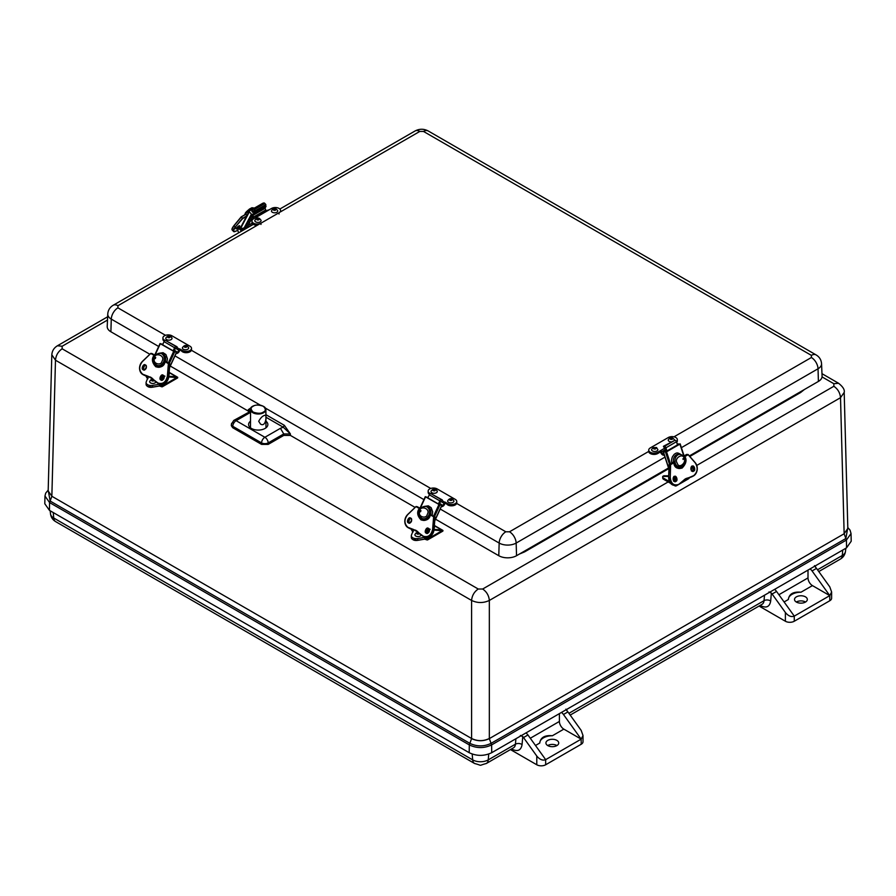<?xml version="1.0" encoding="UTF-8"?>
<svg xmlns="http://www.w3.org/2000/svg" width="896" height="896" viewBox="0 0 896 896"><rect width="100%" height="100%" fill="white"/><g stroke="black" fill="none" stroke-linecap="round" stroke-linejoin="round"><path stroke-width="1.34" d="M489.339 738.494L489.339 738.606C483.426 741.418 477.501 741.418 471.576 738.606L469.874 743.366L50.142 501.032L51.856 496.272L471.587 738.494C477.501 741.339 483.426 741.339 489.339 738.494L489.339 600.443C483.426 603.21 477.501 603.21 471.587 600.443C472.024 595.571 474.242 591.774 478.24 589.019L62.149 348.79L62.149 346.237L57.445 345.766C53.939 347.883 52.069 350.941 51.811 354.928L48.171 490.963L51.856 496.171L55.485 360.203L51.822 354.782M62.149 348.79C58.15 351.546 55.933 355.342 55.485 360.203L471.587 600.443L471.587 738.494M57.445 345.766L107.632 316.781M696.819 465.394L833.851 386.277C837.85 389.021 840.067 392.829 840.515 397.69L489.339 600.443C488.902 595.571 486.674 591.774 482.675 589.019L669.099 481.387M668.763 468.642L524.574 551.891L523.902 551.454M799.938 392.09L800.61 392.526L689.842 456.467M833.851 386.277L833.851 383.712L838.555 383.253L821.979 373.677M844.189 392.403L847.829 528.45L844.144 533.646L840.515 397.69L844.189 392.403C844.85 389.816 842.968 386.77 838.555 383.253M48.194 490.179L50.142 501.032L49.582 502.578L44.968 496.037L44.8 503.742L49.459 510.362L469.19 752.696C476.706 756.258 484.221 756.258 491.725 752.696L491.613 744.912L489.339 738.606L844.144 533.758L845.858 538.518L491.053 743.366C483.997 746.715 476.93 746.715 469.874 743.366L469.314 744.912C476.728 748.44 484.154 748.44 491.613 744.912L846.418 540.064L845.858 538.518L847.806 527.666M846.541 547.848L846.418 540.064L851.043 533.523L851.2 541.24L846.541 547.848L491.725 752.696M559.395 713.619L559.395 721.448A6.283 3.629 -120 0 0 563.842 729.131L552.395 735.739C544.701 735.045 540.501 737.475 539.773 743.03L539.773 743.03A12.555 7.246 0 0 0 539.773 743.03L535.494 745.494M520.397 735.448L522.749 736.613A6.283 3.629 60 0 1 523.51 737.542L527.946 734.978A6.283 3.629 -120 0 0 525.952 732.928M810.074 568.904A6.283 3.629 60 0 1 812.067 570.942L816.502 568.389A6.283 3.629 -120 0 0 815.752 567.448L814.498 565.656M808.002 570.091L808.002 577.92L778.893 594.72M769.003 591.92L771.355 593.085A6.283 3.629 60 0 1 772.106 594.014L785.389 612.506C788.346 616.067 791.302 617.277 794.27 616.123L776.552 591.45A6.283 3.629 -120 0 0 774.558 589.4M561.467 712.432A6.283 3.629 60 0 1 563.461 714.482L581.179 739.144L583.016 735.526L581.179 730.397L567.907 711.917A6.283 3.629 -120 0 0 567.146 710.976L565.891 709.184M510.451 749.571L536.782 764.77L536.782 756.034C539.75 759.595 542.707 760.805 545.664 759.651L581.179 739.144L563.842 729.131M536.782 764.77A6.283 3.629 0 0 0 545.664 764.77L545.664 759.651L527.946 734.978M536.782 756.034L523.51 737.542M816.502 568.389L829.786 586.869L831.622 591.998L829.786 595.616L812.437 585.603A6.283 3.629 60 0 1 808.002 577.92M812.067 570.942L829.786 595.616L829.786 600.746L794.27 621.242A6.283 3.629 180 0 1 785.389 621.242L759.058 606.043M812.437 585.603L800.99 592.211C793.307 591.517 789.096 593.947 788.368 599.502L788.368 599.502A12.555 7.246 0 0 0 788.368 599.502L784.101 601.966M552.395 735.739A12.555 7.246 0 0 0 539.773 742.986L539.773 742.986M556.853 745.606A6.406 3.696 180 0 1 549.875 746.402A6.406 3.696 180 0 1 545.922 742.986A6.406 3.696 180 0 1 552.328 739.29A6.406 3.696 180 0 1 558.723 742.986A6.406 3.696 180 0 1 556.853 745.606M556.942 745.55A6.406 3.696 0 0 0 547.714 745.55M583.016 735.526L583.016 741.709A6.283 3.629 180 0 1 581.179 744.274L545.664 764.77M805.538 602.022A6.406 3.696 0 0 0 796.398 601.978A6.406 3.696 0 0 0 796.309 602.022M831.622 591.998L831.622 598.181A6.283 3.629 180 0 1 829.786 600.746M796.398 596.848A6.406 3.696 180 0 1 803.376 596.042A6.406 3.696 180 0 1 807.33 599.458A6.406 3.696 180 0 1 800.923 603.154A6.406 3.696 180 0 1 794.517 599.458A6.406 3.696 180 0 1 796.398 596.848M800.99 592.211A12.555 7.246 0 0 0 788.368 599.458L788.368 599.458M794.27 621.242L794.27 616.123L829.786 595.616M170.285 366.061L248.237 411.062L248.326 409.651L251.283 407.602M265.91 414.68L284.334 425.32L290.405 433.944L290.405 435.411L415.117 507.416M435.534 519.198L498.781 555.71A12.555 7.246 0 0 0 516.533 555.71L668.539 467.958M260.4 223.462L117.925 305.715L117.925 307.843A9.419 5.432 120 0 0 111.272 319.11A12.029 6.944 180 0 1 107.755 314.026L107.218 326.469A12.555 7.246 0 0 0 110.891 331.766L149.867 354.267M689.371 455.93L818.406 381.427A12.555 7.246 0 0 0 822.08 376.118L821.554 363.686A12.029 6.944 180 0 1 818.037 368.771A9.419 5.432 -120 0 0 811.384 357.504L811.384 355.376L423.494 131.432L419.798 131.432L280.582 211.803M284.334 425.32L283.226 427.202L290.405 433.944L283.752 433.944L268.206 442.915A4.704 2.52 180 0 1 261.554 442.915L261.554 444.382L268.206 444.382L283.752 435.411L290.405 435.411M249.682 411.208L248.326 409.651L250.589 409.226M248.998 411.645L248.237 411.062M265.966 426.552A9.419 5.432 180 0 1 266.65 427.213M249.794 427.213A9.419 5.432 180 0 1 250.488 426.552M250.555 412.339L236.107 420.672L264.88 437.282A4.704 2.722 -60 0 0 261.554 442.915L232.781 426.306A4.704 2.71 -176.5 0 1 231.414 424.234L231.325 425.701L232.702 427.717L261.554 444.382M265.944 421.187A9.632 5.566 180 0 1 267.859 424.659A9.632 5.566 180 0 1 258.227 430.08A9.632 5.566 180 0 1 248.595 424.659A9.632 5.566 180 0 1 250.51 421.187M232.781 422.464A4.704 2.71 -176.5 0 0 231.414 424.234L233.755 420.437L250.555 411.286M268.206 444.382L268.206 442.915A4.704 2.722 60 0 0 264.88 437.282L280.426 428.31L283.752 433.944L283.752 435.411M440.63 501.346L443.968 503.272A1.254 0.728 -60 0 1 444.83 501.973L447.754 503.664A5.275 3.046 0 0 0 453.51 504.325A5.275 3.046 0 0 0 456.77 501.502A5.275 3.046 0 0 0 455.224 499.352L437.158 488.925A5.275 3.046 0 0 0 431.413 488.264A5.275 3.046 0 0 0 428.154 491.075A5.275 3.046 0 0 0 429.699 493.237L430.405 493.64M442.086 500.382L447.754 504.941A5.275 3.046 0 0 0 452.995 505.702A5.275 3.046 0 0 0 456.658 503.406M428.154 491.075L428.154 492.363A5.275 3.046 0 0 0 429.52 494.402M443.968 503.272A1.568 0.907 -60 0 1 443.218 504.75A1.568 0.907 -60 0 1 442.075 505.109A1.568 0.907 -60 0 1 441.997 505.042L441.224 504.37A1.445 0.84 -60 0 0 440.194 504.762M444.976 503.328A3.136 1.814 -60 0 1 441.381 506.509M439.656 503.462L441.224 504.37M453.902 500.875A3.136 1.814 180 0 1 450.789 502.914A3.136 1.814 180 0 1 447.664 500.875C449.165 498.59 450.822 498.03 452.637 499.195L453.902 500.875M450.229 500.136L451.573 499.811L450.229 500.136M436.654 490.403A3.136 1.814 180 0 1 437.248 491.266A3.136 1.814 180 0 1 434.134 493.293A3.136 1.814 180 0 1 431.021 491.266C432.443 489.082 434.213 488.6 436.33 489.821L437.248 491.266M433.507 490.47L434.918 490.202L433.507 490.47M175.392 348.197L174.059 351.075L173.163 350.84L174.597 347.738A1.568 0.907 -60 0 1 176.142 346.55L177.05 346.786L176.389 348.208L175.392 348.197L178.718 350.134A1.254 0.728 -60 0 1 179.581 348.835L182.504 350.515A5.275 3.046 0 0 0 188.261 351.176A5.275 3.046 0 0 0 191.52 348.365A5.275 3.046 0 0 0 189.974 346.214L171.909 335.787A5.275 3.046 0 0 0 166.163 335.126A5.275 3.046 0 0 0 162.904 337.938A5.275 3.046 0 0 0 164.45 340.088L165.155 340.502M176.837 347.245L182.504 351.803A5.275 3.046 0 0 0 187.746 352.565A5.275 3.046 0 0 0 191.408 350.269M162.904 337.938L162.904 339.214A5.275 3.046 0 0 0 164.27 341.264M178.718 350.134A1.568 0.907 -60 0 1 177.979 351.613A1.568 0.907 -60 0 1 176.826 351.971A1.568 0.907 -60 0 1 176.747 351.904L175.974 351.232A1.445 0.84 -60 0 0 174.944 351.613M179.726 350.19A3.136 1.814 -60 0 1 176.142 353.371M174.406 350.325L175.974 351.232M188.653 347.738A3.136 1.814 180 0 1 185.539 349.765A3.136 1.814 180 0 1 182.414 347.738C183.915 345.453 185.573 344.893 187.387 346.058L188.653 347.738M184.979 346.998L186.323 346.674L184.979 346.998M171.405 337.266A3.136 1.814 180 0 1 171.998 338.128A3.136 1.814 180 0 1 168.885 340.155A3.136 1.814 180 0 1 165.771 338.128C167.194 335.944 168.963 335.462 171.08 336.672L171.998 338.128M168.258 337.333L169.669 337.064L168.258 337.333M256.435 217.168L253.512 218.859A5.275 3.046 -0 0 0 251.966 221.01A5.275 3.046 -0 0 0 255.226 223.832A5.275 3.046 -0 0 0 260.971 223.171L279.037 212.744A5.275 3.046 -0 0 0 280.582 210.582A5.275 3.046 -0 0 0 277.323 207.771A5.275 3.046 -0 0 0 271.578 208.432L268.643 210.123A1.254 0.728 -120 0 0 268.016 210.056L255.808 217.112A1.254 0.728 60 0 1 256.435 217.168L268.643 210.123M255.517 217.706A1.568 0.907 60 0 0 255.573 217.47A1.254 0.728 60 0 1 255.808 217.112M251.966 221.01L251.966 222.298A5.275 3.046 -0 0 0 257.13 225.344M254.834 218.098A1.568 0.907 60 0 1 253.602 216.966L265.81 209.922A1.568 0.907 -120 0 0 266.616 210.874M265.81 209.922L265.037 208.354L252.829 215.41L253.602 216.966M252.202 214.76A1.445 0.84 60 0 1 252.829 215.41M253.77 218.702A3.136 1.814 60 0 1 252.952 217.672L251.731 215.656M260.176 221.883A3.136 1.814 180 0 1 256.581 222.242A3.136 1.814 180 0 1 254.834 220.394C256.894 217.202 258.966 217.202 261.072 220.394A3.136 1.814 180 0 1 260.176 221.883M257.398 219.005L258.731 219.33L257.398 219.005M276.461 212.453A3.136 1.814 180 0 1 273.022 212.565A3.136 1.814 180 0 1 271.477 210.784C273.538 207.592 275.621 207.592 277.715 210.784A3.136 1.814 180 0 1 276.461 212.453M274.131 209.35L275.386 209.709L274.131 209.35M676.346 441.437A5.275 3.046 -0 0 0 677.342 439.656A5.275 3.046 -0 0 0 674.083 436.845A5.275 3.046 -0 0 0 668.338 437.506L650.272 447.933A5.275 3.046 -0 0 0 648.726 450.083A5.275 3.046 -0 0 0 651.986 452.894A5.275 3.046 -0 0 0 657.742 452.234L660.666 450.554A1.254 0.728 60 0 1 661.539 451.853L665.493 449.557M665 448.045L660.666 450.554L660.666 451.83L657.742 453.522L657.742 452.234M648.726 451.405A5.275 3.046 -0 0 0 652.019 454.194A5.275 3.046 -0 0 0 657.742 453.522M676.682 442.411A5.275 3.046 -0 0 0 677.342 440.933L677.342 439.656M663.768 453.398L663.51 453.622A1.568 0.907 60 0 1 663.421 453.69A1.568 0.907 60 0 1 662.278 453.331A1.568 0.907 60 0 1 661.539 451.853M664.294 455L664.149 455.078A3.136 1.814 60 0 1 660.531 451.909M671.115 441.874A3.136 1.814 180 0 1 668.248 439.846L669.514 438.166C670.992 436.878 672.65 437.438 674.475 439.846A3.136 1.814 180 0 1 674.486 440.238M671.922 439.107L670.578 438.782L671.922 439.107M657.832 449.456A3.136 1.814 180 0 1 654.718 451.483A3.136 1.814 180 0 1 651.594 449.456L653.206 447.608C658.269 447.518 655.648 447.048 657.832 449.456M655.178 448.762L653.934 448.392L655.178 448.762M440.642 501.334L439.309 504.213L438.413 503.978L439.846 500.875A1.568 0.907 -60 0 1 441.392 499.699L442.288 499.934L441.638 501.346L440.642 501.334M438.413 503.978L427.862 497.896L429.307 494.782A1.568 0.907 -60 0 1 430.853 493.606L442.288 499.934M434.515 516.622L439.88 504.986L425.555 496.843L428.075 497.448M439.88 504.986L441.616 505.266M424.446 520.386L421.422 518.011M420.594 511.728L420.952 510.574M424.458 506.408L428.322 505.837L431.178 507.707L432.667 511.818L432.197 515.29M428.299 516.096L429.486 516.779L428.086 516.421A6.283 5.062 104.7 0 1 422.8 518.661L424.189 519.03A6.283 5.062 -75.3 0 0 429.475 516.779L429.475 516.779A6.283 5.062 -75.3 0 0 430.002 515.973M430.651 514.394A6.283 5.062 -75.3 0 0 430.718 514.114L430.718 514.114A6.283 5.062 -75.3 0 0 427.37 506.878L425.981 506.52A6.283 5.062 104.7 0 1 429.318 513.744L430.707 514.114M428.086 516.421L428.075 516.41A6.283 5.062 -75.3 0 0 429.307 513.744L429.318 513.744M429.262 513.934L435.075 517.115L433.978 529.626M415.822 530.264L413.874 529.872A29.781 24.013 104.7 0 0 414.758 530.085L413.706 529.805A9.419 7.594 104.7 0 1 414.77 529.984A9.419 7.594 104.7 0 1 418.331 532.437M435.03 517.093L433.619 516.779L432.981 529.312L434.034 529.581A7.851 6.328 104.7 0 1 425.645 537.253C430.226 537.667 433.037 535.114 434.078 529.603L434.986 516.936M429.173 514.214L433.619 516.779L432.634 529.278C431.189 535.304 428.064 537.611 423.27 536.189L418.387 532.515L423.304 536.458A7.851 6.328 104.7 0 0 424.581 536.973L425.645 537.253M418.398 532.291L413.706 529.805A29.781 24.013 104.7 0 1 412.821 529.592A29.781 24.013 104.7 0 1 407.982 527.598A7.851 6.328 104.7 0 1 407.523 514.707M413.605 529.514L407.938 527.341C404.118 523.79 403.995 519.613 407.557 514.797L416.058 506.52L420.403 508.816M418.6 509.566L419.171 509.298L418.6 509.566C416.819 512.848 417.648 516.298 421.075 519.915C425.701 520.946 428.691 519.691 430.046 516.174L428.826 515.122L430.046 516.174A7.851 6.328 104.7 0 1 422.598 520.251A7.851 6.328 104.7 0 1 418.925 509.701L419.742 509.914M413.291 531.406L412.283 529.446M413.291 530.398L411.522 534.946A5.018 2.901 180 0 0 411.32 535.741A5.018 2.901 180 0 0 417.738 538.53L424.693 537.376L425.622 537.51L426.283 539.605L427.874 538.686L427.874 537.354M427.123 538.171L425.622 537.51M434.392 525.762L441.683 529.973L434.101 529.39L441.594 529.95M434.067 529.771L442.77 530.398L434.403 525.56M411.029 528.965L412.63 531.731M427.123 533.053L430.17 529.234M412.888 539.56L417.715 540.355C414.344 540.848 412.205 539.885 411.32 537.466A5.018 2.901 0 0 0 417.738 540.254L424.693 539.09L427.717 539.84A2.509 1.445 -120 0 1 426.462 539.717L424.626 539.157L417.738 540.299M441.963 530.376L442.77 530.398M428.814 532.202A2.509 1.445 -60 0 1 429.139 531.608M411.578 520.486A2.509 1.445 120 0 0 410.469 522.536M421.142 535.024A3.136 1.814 180 0 1 420.258 536.054A3.136 1.814 180 0 1 416.662 536.402A3.136 1.814 180 0 1 414.915 534.554L416.058 532.952L418.298 532.414M417.48 533.176L418.824 533.49L417.48 533.176M434.336 526.434L434.47 526.87A3.136 1.814 180 0 1 434.224 527.811M173.163 350.84L162.613 344.758L164.058 341.645A1.568 0.907 -60 0 1 165.603 340.469L177.05 346.786M169.266 363.485L174.642 351.837L160.306 343.706L162.826 344.31M174.642 351.837L176.366 352.128M159.197 367.248L156.173 364.874M155.344 358.59L155.702 357.437M159.264 353.237L163.072 352.688L165.928 354.57L167.418 358.669L166.947 362.152M163.05 362.958L164.237 363.642L162.837 363.272A6.283 5.062 104.7 0 1 157.55 365.523L158.939 365.893A6.283 5.062 -75.3 0 0 164.226 363.642L164.226 363.642A6.283 5.062 -75.3 0 0 164.752 362.835M165.402 361.256A6.283 5.062 -75.3 0 0 165.469 360.976L165.469 360.976A6.283 5.062 -75.3 0 0 162.12 353.741L160.731 353.371A6.283 5.062 104.7 0 1 164.069 360.606L165.458 360.965M162.837 363.272L162.826 363.272A6.283 5.062 -75.3 0 0 164.058 360.606L164.069 360.606M169.781 363.989L168.784 376.488M150.573 377.126L148.456 376.667A9.419 7.594 104.7 0 1 149.52 376.846A9.419 7.594 104.7 0 1 153.082 379.299M164.013 360.797L168.717 363.675L167.731 376.163L168.784 376.443A7.851 6.328 104.7 0 1 160.395 384.115C164.976 384.518 167.787 381.976 168.829 376.466L169.826 363.978L164.438 360.696L169.68 363.731L168.37 363.642L169.736 363.787M163.923 361.077L168.37 363.642L167.384 376.13C165.939 382.166 162.814 384.474 158.021 383.051L153.138 379.366A29.781 24.013 104.7 0 0 158.021 383.286M153.149 379.142L148.456 376.667A29.781 24.013 104.7 0 1 147.571 376.454A29.781 24.013 104.7 0 1 142.733 374.461L142.688 374.203C138.869 370.653 138.746 366.464 142.307 361.659L150.797 353.427M142.307 361.659L150.808 353.371L155.154 355.678M164.662 362.365L163.666 361.782M164.752 362.992A7.851 6.328 104.7 0 1 157.349 367.114A7.851 6.328 104.7 0 1 153.675 356.552L154.493 356.765M148.042 378.269L147.034 376.309M148.042 377.25L146.272 381.797A5.018 2.901 180 0 0 146.082 382.603A5.018 2.901 180 0 0 152.488 385.392L159.443 384.238L160.373 384.373L161.034 386.467L162.635 385.549L162.635 384.205M161.874 385.034L160.373 384.373M169.142 372.624L176.434 376.835L168.851 376.253M168.818 376.622L177.486 377.698L169.154 372.422M145.779 375.816L147.381 378.594M161.874 379.904L164.92 376.096M147.638 386.422L152.466 387.218C149.094 387.71 146.955 386.736 146.082 384.328A5.018 2.901 0 0 0 152.488 387.106L159.443 385.952L162.467 386.702A2.509 1.445 -120 0 1 161.213 386.568L159.376 386.019L152.488 387.162M176.725 377.238L177.52 377.261M163.565 379.053A2.509 1.445 -60 0 1 163.89 378.459M146.328 367.349A2.509 1.445 120 0 0 145.219 369.398M155.893 381.875A3.136 1.814 180 0 1 155.008 382.917A3.136 1.814 180 0 1 151.413 383.264A3.136 1.814 180 0 1 149.666 381.416L150.808 379.814L153.048 379.277M152.23 380.027L153.574 380.352L152.23 380.027M169.086 373.296L169.221 373.722A3.136 1.814 180 0 1 168.974 374.674M238.874 232.702L238.874 232.68A2.509 1.445 60 0 1 238.123 231.448A2.509 1.445 60 0 1 238.392 229.107A2.509 1.445 60 0 1 241.248 231.325M244.429 229.488L243.734 228.693M242.402 230.664A1.96 1.131 -120 0 0 240.43 228.659M238.896 228.816A3.136 1.814 60 0 1 239.523 227.73A3.136 1.814 60 0 1 242.088 228.726L243.309 230.138M246.747 215.869L242.402 218.434L235.211 227.114L242.693 218.579L246.467 216.406M246.008 214.29L241.158 216.922L242.603 218.266L241.214 217.112L234.024 225.792L235.211 227.114A7.851 2.195 138.1 0 0 233.408 231.325A7.851 2.195 138.1 0 0 234.259 231.571M253.781 210.594L252.829 212.419L251.821 211.288L252.851 209.328A1.568 0.907 60 0 1 253.075 209.093A1.568 0.907 60 0 1 254.33 209.563L255.338 210.683L254.867 211.579L253.87 210.549M253.691 214.906L254.666 213.058L253.658 211.938L252.829 212.419M248.114 225.501L252.179 223.16M261.386 208.992L262.282 207.301M263.39 203.246A1.568 0.907 60 0 1 263.614 203.011A1.568 0.907 60 0 1 264.869 203.482L265.877 204.602L265.406 205.486L254.867 211.579M262.741 207.032L263.547 207.928L262.562 209.787M253.21 224.258L246.814 227.954L252.571 217.034M264.947 208.219L265.787 206.64L263.547 207.928M254.666 213.058L252.426 214.346L244.574 229.242L246.814 227.954M255.338 210.683L265.877 204.602M240.946 227.808L249.357 211.826A0.75 0.582 -152.2 0 1 249.402 210.986L262.763 203.269A0.75 0.582 -152.2 0 1 263.278 203.202M249.357 211.826L251.406 214.122A0.75 0.582 27.8 0 0 252.426 214.346M265.787 206.64A0.75 0.582 27.8 0 0 265.832 205.789L265.462 205.374M245.381 214.458A6.283 1.758 -41.9 0 1 245.717 213.965L246.994 215.398M238.392 229.107L239.288 228.592A2.509 1.445 60 0 1 242.144 230.81M687.49 478.117L683.749 480.278M673.389 477.926A3.136 1.814 -120 0 1 674.341 480.581L674.341 481.118M674.542 485.352A3.147 1.814 120 0 0 675.002 485.856A3.147 1.814 120 0 0 676.57 485.699L678.138 484.803M678.653 484.501L688.206 478.99A3.147 1.814 120 0 0 689.584 477.635M670.51 483.269L663.342 479.136A3.147 1.814 -60 0 1 662.693 477.691L662.693 476.414L663.813 475.776L668.696 475.787M675.438 479.506A3.136 1.814 -120 0 0 674.184 476.874M673.187 478.89A1.96 1.131 60 0 1 673.512 480.099A1.96 1.131 60 0 1 673.49 480.346M668.674 476.426L662.693 476.414M669.066 464.677L668.651 477.389C668.853 482.093 670.779 484.747 674.419 485.352A7.851 6.026 -87.8 0 1 668.707 477.389L669.088 464.755M683.816 456.814L688.128 454.698L686.616 454.462M683.984 457.094L688.128 454.698L695.318 462.974C698.174 467.858 697.637 472.08 693.683 475.642L687.982 478.05A9.419 7.224 -87.8 0 0 683.368 480.67M688.128 477.814L683.29 480.76A29.781 22.848 -87.8 0 1 678.35 484.669L678.261 484.714A7.851 6.026 -87.8 0 1 675.606 485.397A7.851 6.026 -87.8 0 1 669.894 477.434L668.707 477.389M683.334 480.581L678.317 484.702L687.994 478.05L693.594 475.866A29.781 22.848 -87.8 0 1 688.027 478.038M678.35 484.49C673.691 485.901 670.992 483.549 670.253 477.445L670.6 464.822L669.054 464.766L673.994 461.754M684.342 457.878L685.126 457.699A7.851 6.026 -87.8 0 1 679.19 468.507A7.851 6.026 -87.8 0 1 674.027 464.106L675.259 463.131L674.218 463.714M674.016 464.229L674.218 463.546L674.016 464.229C674.934 467.79 677.622 469.067 682.08 468.07C685.675 464.419 686.806 460.936 685.462 457.61M665.918 447.81L666.949 450.968L665.941 450.923L663.432 446.298L664.44 446.342A1.568 0.907 -120 0 1 665.918 447.81L676.458 441.728A1.568 0.907 -120 0 0 674.99 440.25L663.432 446.298M666.949 450.968L677.488 444.875L676.458 441.728M665.773 450.408L663.298 451.954L666.546 451.819L679.907 444.102L677.163 443.856M682.987 458.674L683.088 459.469M680.456 466.838L677.443 468.093M671.843 462.986L671.642 461.922C671.563 460.757 671.294 460.029 672.392 456.826L674.117 454.418C676.928 452.301 677.656 452.626 680.904 454.53M673.4 461.731L674.957 461.787A6.283 4.816 -87.8 0 1 679.963 454.384L678.406 454.317A6.283 4.816 92.2 0 0 673.4 461.731L673.4 461.731A6.283 4.816 92.2 0 0 673.434 462.056M674.072 464.072A6.283 4.816 92.2 0 0 674.274 464.442L674.274 464.442A6.283 4.816 92.2 0 0 677.914 466.872L679.47 466.928A6.283 4.816 -87.8 0 1 675.842 464.498L674.285 464.442L675.483 463.736M675.864 464.498L675.864 464.498A6.283 4.816 92.2 0 1 674.968 461.798L674.968 461.798M691.432 470.378A2.509 1.445 -120 0 0 690.95 468.518M258.698 421.288C260.859 417.39 263.144 415.374 265.574 415.218C266.683 415.486 265.933 427.504 260.501 424.066L258.698 421.288M48.171 491.075L51.856 496.171M804.362 389.536L800.61 392.526M524.574 551.891L519.411 554.053M107.498 320.051L62.149 346.237M478.24 589.019L482.675 589.019M691.062 468.72L693.067 467.555M833.851 383.712L822.046 376.902M844.144 533.658L847.829 528.584M49.459 510.362L49.582 502.578L469.314 744.912L469.19 752.696M851.043 533.523L850.035 530.107L847.795 527.565M842.744 550.032L842.274 555.486A10.998 6.35 0 0 0 845.477 551.421L845.835 548.251M566.944 709.262L566.832 710.629M568.915 713.317L764.03 600.667L764.501 595.213M815.55 565.734L815.438 567.101M817.51 569.789L842.274 555.486A9.419 5.432 -120 0 1 840.358 559.104C843.282 557.357 844.984 554.792 845.477 551.421M488.734 754.051L488.242 759.886L515.435 744.195L515.894 738.741M472.181 754.051L472.685 759.886A10.998 6.35 0 0 0 488.242 759.886A9.419 5.432 60 0 1 486.315 763.504L513.509 747.802A9.419 5.432 -120 0 0 515.435 744.195A4.704 2.957 4.9 0 1 522.077 744.542C521.058 750.344 517.742 751.912 512.131 749.258A4.704 2.722 120 0 0 512.086 748.63M53.256 512.557L53.726 518.011L472.685 759.886A9.419 5.432 -60 0 0 474.6 763.504C483.616 765.856 477.322 765.845 486.315 763.504M55.642 521.618C52.718 519.87 51.016 517.306 50.523 513.934A10.998 6.35 0 0 0 53.726 518.011A9.419 5.432 120 0 0 55.642 521.618L474.6 763.504M559.395 721.448L530.298 738.248M522.749 736.613L522.077 744.542M771.355 593.085L770.683 601.014A4.704 2.957 4.9 0 0 764.03 600.667A9.419 5.432 -120 0 1 762.115 604.274L570.181 715.086M512.131 749.258L511.56 748.933M772.106 594.014L776.552 591.45M770.683 601.014C769.653 606.816 766.338 608.384 760.738 605.73A4.704 2.722 120 0 0 760.682 605.102M785.389 612.506L785.389 621.242M760.166 605.405L760.738 605.73M563.461 714.482L567.907 711.917M581.179 739.144L581.179 744.274M117.925 307.843L165.502 335.317M190.792 349.91L430.752 488.454M456.042 503.048L505.814 531.787L509.51 531.787L649.096 451.203M674.005 436.822L811.384 357.504M440.227 509.029L499.162 543.054A9.419 5.432 -60 0 1 505.814 531.787M110.891 331.766L111.272 319.11L158.682 346.483M174.978 355.891L260.232 405.104M265.53 408.173L423.931 499.621M107.755 314.026C108.069 310.162 109.894 307.238 113.221 305.245A9.419 5.432 60 0 1 117.925 305.715M419.798 131.432A9.419 5.432 -120 0 0 415.094 130.962C419.462 128.688 423.83 128.688 428.198 130.962A9.419 5.432 120 0 0 423.494 131.432M811.384 355.376A9.419 5.432 -60 0 1 816.088 354.906L428.198 130.962M509.51 531.787A9.419 5.432 60 0 1 516.163 543.054L664.989 457.128M681.386 447.664L818.037 368.771L818.406 381.427M516.533 555.71L516.163 543.054A12.029 6.944 180 0 1 499.162 543.054L498.781 555.71M280.426 428.31L283.226 427.202L265.922 417.211M233.755 420.437A4.704 2.722 60 0 1 236.107 420.672A4.704 2.722 120 0 0 232.781 426.306L232.702 427.717M447.754 503.664L447.754 504.941M429.699 494.166L429.699 493.237M449.882 500.338C451.651 500.662 452.256 500.315 451.685 499.296C449.915 498.96 449.31 499.318 449.882 500.338M433.104 490.65C434.773 491.12 435.467 490.829 435.165 489.765C433.496 489.294 432.813 489.586 433.104 490.65M182.504 350.515L182.504 351.803M164.45 341.029L164.45 340.088M184.632 347.2C186.402 347.525 187.006 347.178 186.446 346.147C184.666 345.822 184.061 346.17 184.632 347.2M167.854 337.501C169.523 337.982 170.218 337.68 169.915 336.627C168.246 336.146 167.563 336.448 167.854 337.501M279.037 212.744L279.037 214.021M260.971 223.171L260.971 224.448M263.48 207.861L254.598 212.979M257.04 218.803C256.48 219.822 257.085 220.17 258.854 219.845C259.426 218.826 258.821 218.478 257.04 218.803M273.84 209.115C273.011 210.078 273.526 210.482 275.363 210.314C276.181 209.339 275.677 208.947 273.84 209.115M672.269 439.309C672.829 438.278 672.224 437.931 670.454 438.256C669.894 439.286 670.499 439.634 672.269 439.309M655.48 448.986C656.298 448.022 655.794 447.63 653.957 447.798C653.128 448.762 653.643 449.165 655.48 448.986M441.392 499.699L430.853 493.606M429.307 494.782L439.846 500.875M441.717 505.456L434.806 520.43M428.232 530.242L428.803 528.987M425.555 496.843L420.235 508.379M427.504 531.339L426.731 530.981L427.526 529.256M433.597 516.096L438.917 504.56M420.694 508.76A6.283 5.062 104.7 0 1 425.981 506.52C421.926 506.565 419.675 508.189 419.227 511.37C419.328 516.264 420.526 518.694 422.8 518.661M419.731 511.482C419.462 504.896 431.211 508.357 427.224 514.45C426.698 519.21 417.458 517.104 419.731 511.482M410.794 518.504A2.352 1.904 -75.3 0 0 409.651 522.861M428.546 528.752A2.352 1.904 -75.3 0 0 427.414 533.109M419.294 515.077A7.851 6.328 -75.3 0 0 423.125 520.363L419.384 515.323M417.435 506.778L420.571 508.581L416.091 506.666L420.235 509.051M410.682 518.426A2.352 1.904 104.7 0 1 409.102 522.816A2.352 1.904 104.7 0 1 410.301 518.269A2.352 1.904 104.7 0 1 410.682 518.426M428.434 528.674A2.352 1.904 104.7 0 1 426.866 533.075A2.352 1.904 104.7 0 1 428.053 528.517A2.352 1.904 104.7 0 1 428.434 528.674M432.634 529.278L432.981 529.312A7.851 6.328 104.7 0 1 424.581 536.973L423.27 536.189M423.27 536.435A29.781 24.013 104.7 0 1 418.387 532.515M407.557 514.797L416.046 506.576M417.312 506.733L416.058 506.52L407.523 514.651C403.749 519.613 403.883 523.936 407.96 527.598L407.938 527.341M408.475 522.85C410.278 524.944 413.213 518.582 410.637 518.157C408.834 516.062 405.899 522.424 408.475 522.85M426.227 533.098C428.03 535.203 430.965 528.842 428.4 528.405C426.597 526.31 423.662 532.672 426.227 533.098M429.912 515.502L428.915 514.931M419.854 509.69L419.171 509.298M424.626 539.157L417.715 540.355L417.738 538.53M425.802 539.336L424.659 539.202L424.693 537.376M427.123 537.421L427.123 538.384M434.034 530.085L442.064 530.701L428.232 538.686L428.232 537.275M427.874 538.686L428.232 538.686A2.509 1.445 -120 0 1 427.717 539.84L442.882 531.082L442.949 530.432L434.403 525.504M427.146 532.862A3.136 1.814 -60 0 1 429.15 529.536M428.4 532.65L429.307 531.003M427.963 532.941A3.136 1.814 -60 0 1 429.341 530.432M418.701 532.862L417.133 532.963C416.562 533.994 417.166 534.341 418.936 534.016L419.317 533.467M176.142 346.55L165.603 340.469M164.058 341.645L174.597 347.738M176.467 352.318L169.557 367.282M162.982 377.104L163.554 375.85M160.306 343.706L154.986 355.242M162.266 378.202L161.482 377.832L162.277 376.107M168.347 362.958L173.667 351.422M155.445 355.622A6.283 5.062 104.7 0 1 160.731 353.371C156.677 353.427 154.426 355.04 153.978 358.232C153.597 362.32 154.784 364.75 157.55 365.523M154.482 358.333C154.213 351.758 165.962 355.219 161.974 361.312C161.448 366.061 152.208 363.966 154.482 358.333M145.544 365.355A2.352 1.904 -75.3 0 0 144.402 369.712M163.296 375.614A2.352 1.904 -75.3 0 0 162.165 379.971M154.045 361.939A7.851 6.328 -75.3 0 0 157.875 367.226L154.134 362.186M149.509 376.936A29.781 24.013 104.7 0 1 148.624 376.734L149.52 376.936M152.186 353.629L155.322 355.443L150.842 353.517L154.986 355.914M145.051 365.12L145.41 365.277A2.352 1.904 104.7 0 1 143.853 369.678A2.352 1.904 104.7 0 1 145.051 365.12A2.352 1.904 104.7 0 1 145.432 365.277C147.235 364.851 145.813 370.877 143.853 369.678M162.803 375.379L163.162 375.525A2.352 1.904 104.7 0 1 161.616 379.926A2.352 1.904 104.7 0 1 163.184 375.536C164.998 375.099 163.565 381.125 161.616 379.926M157.349 367.114C160.384 367.674 162.837 366.285 164.718 362.958L163.587 361.984L164.662 362.6M167.384 376.13L167.731 376.163A7.851 6.328 104.7 0 1 159.331 383.835A7.851 6.328 104.7 0 1 158.054 383.309L160.395 384.115M142.688 374.438A7.851 6.328 104.7 0 1 142.274 361.57M152.062 353.584L150.808 353.371L142.274 361.514C138.499 366.475 138.634 370.787 142.71 374.45L148.624 376.734M143.226 369.712C145.029 371.806 147.963 365.445 145.387 365.019C143.584 362.925 140.65 369.275 143.226 369.712M160.978 379.96C162.781 382.054 165.715 375.693 163.15 375.267C161.347 373.173 158.413 379.534 160.978 379.96M153.35 356.418C151.57 359.699 152.398 363.16 155.826 366.778C160.451 367.808 163.442 366.554 164.797 363.037M158.021 383.051L149.52 376.846M148.355 376.376L142.688 374.203M154.605 356.552L153.922 356.16M159.376 386.019L152.466 387.218L152.488 385.392M160.552 386.187L159.41 386.064L159.443 384.238M161.874 384.283L161.874 385.235M168.784 376.947L176.814 377.563L162.982 385.549L162.982 384.138M162.635 385.549L162.982 385.549A2.509 1.445 -120 0 1 162.467 386.702L177.632 377.944L177.699 377.294L169.154 372.355M161.896 379.714A3.136 1.814 -60 0 1 163.901 376.387M163.15 379.512L164.058 377.854M162.714 379.803A3.136 1.814 -60 0 1 164.091 377.294M153.451 379.725L151.883 379.826C151.312 380.856 151.917 381.203 153.698 380.878L154.067 380.33M242.088 228.726L243.208 228.077M237.182 228.894C239.893 226.643 240.408 225.658 238.739 225.938C236.04 228.189 235.514 229.174 237.182 228.894M237.059 230.63L237.138 230.574C233.195 232.4 232.646 231.291 235.502 227.259M237.104 228.57A2.352 0.661 -41.9 0 1 236.051 228.805L239.568 225.669A2.352 0.661 -41.9 0 1 238.986 226.968A2.352 0.661 -41.9 0 1 237.104 228.57M245.437 217.426L245.157 219.15M245.896 214.166L241.158 216.922L234.024 225.792A7.851 2.195 138.1 0 0 232.221 230.003L233.408 231.325C234.83 231.224 232.187 232.781 237.104 230.619L237.138 230.574M245.907 214.178L241.27 216.854M233.99 225.579L232.075 229.13M254.33 209.563L264.869 203.482M251.406 214.122L243.566 229.018M244.518 214.962L245.795 212.498L249.435 209.059L251.989 207.704L254.274 208.141A6.283 1.758 138.1 0 0 250.533 209.35A6.283 1.758 138.1 0 0 245.728 213.976M252.605 208.197C252.347 206.304 245.09 212.352 245.235 213.483M674.341 480.581L675.259 480.054M662.693 477.691L669.48 481.611M674.274 481.163A2.352 1.803 92.2 0 0 674.442 476.728M692.026 470.915A2.352 1.803 92.2 0 0 692.194 466.48M682.886 465.528L678.608 468.451A7.851 6.026 92.2 0 0 683.021 465.394M683.458 456.288L686.874 454.418M673.96 461.754L669.122 464.554L674.99 461.91M674.229 476.818A2.352 1.803 -87.8 0 1 676.738 479.046A2.352 1.803 -87.8 0 1 673.154 479.427A2.352 1.803 -87.8 0 1 674.229 476.818M691.992 466.57A2.352 1.803 -87.8 0 1 694.501 468.787A2.352 1.803 -87.8 0 1 690.917 469.179A2.352 1.803 -87.8 0 1 691.992 466.57M688.173 454.586L695.352 462.806C698.398 467.846 697.838 472.192 693.638 475.854L693.683 475.642M695.363 462.862A7.851 6.026 -87.8 0 1 693.683 475.81M670.253 477.445L670.242 464.811L675.046 462.246M675.875 481.354C678.339 480.939 676.234 474.488 674.318 476.605C671.854 477.019 673.971 483.459 675.875 481.354M693.638 471.106C696.102 470.68 693.986 464.24 692.082 466.346C689.618 466.76 691.723 473.211 693.638 471.106M674.027 464.106L674.094 464.128C675.091 466.782 676.794 468.238 679.19 468.507M684.958 457.341L684.286 457.733M695.318 462.974L688.15 454.53L686.65 454.429L683.446 456.277M675.214 462.974L674.218 463.546M674.99 440.25L664.44 446.342M668.898 468.563L663.477 452.021M675.472 478.486L675.315 478.587A2.845 1.646 60 0 1 675.472 479.282M666.546 451.819L670.466 463.781M674.8 477.008L675.226 478.632M683.827 456.064L679.907 444.102M674.296 478.878L673.77 477.266M669.525 464.318L665.526 452.11M677.421 463.758L676.973 462.739C673.926 458.024 683.558 452.469 684.074 458.64C686.717 461.922 679.504 469.168 677.421 463.758M263.648 406.448A7.661 4.424 180 0 1 265.888 409.573A7.661 4.424 180 0 1 263.648 412.709A7.661 4.424 180 0 1 255.282 413.661A7.661 4.424 180 0 1 250.566 409.573A7.661 4.424 180 0 1 253.008 406.336M263.301 412.104C261.184 413.65 257.813 413.65 253.165 412.104C250.477 409.416 250.477 407.467 253.165 406.258C255.27 404.701 258.642 404.701 263.301 406.258C265.978 408.934 265.978 410.883 263.301 412.104M44.968 496.037L45.685 493.158L48.205 490.09M50.523 513.934L50.165 510.765M818.787 571.558L840.358 559.104M113.221 305.245L253.344 224.347M279.854 209.037L415.094 130.962M821.554 363.686C821.24 359.822 819.414 356.888 816.088 354.906M249.872 411.029L249.704 411.611M456.77 501.502L456.77 502.79M191.52 348.365L191.52 349.642M280.582 210.582L280.582 211.87M254.554 212.934L263.435 207.805M648.726 450.083L648.726 451.371M441.874 505.467L434.773 520.834M425.309 496.642L419.955 508.222M411.354 518.538C410.245 517.003 407.624 522.122 409.797 522.95M429.117 528.797C427.997 527.251 425.376 532.381 427.56 533.198M407.96 527.598L413.874 529.872M410.301 518.269L410.659 518.414C412.485 517.989 411.062 524.014 409.102 522.816M428.053 528.517L428.411 528.662C430.248 528.237 428.814 534.262 426.866 533.075M429.923 515.76L429.968 516.096C428.086 519.434 425.634 520.811 422.598 520.251M414.77 529.984L418.342 532.482M411.32 537.466L411.32 535.741M412.989 532.022L410.962 528.853M427.056 537.421L427.056 538.272M427.078 532.762L429.139 529.446M176.624 352.33L169.534 367.696M160.059 343.504L154.717 355.085M146.104 365.4C144.995 363.854 142.374 368.984 144.558 369.802M163.867 375.648C162.758 374.114 160.138 379.232 162.31 380.061M146.082 384.328L146.082 382.603M176.344 376.813L168.851 376.23M147.739 378.874L145.712 375.715M161.806 384.283L161.806 385.134M161.829 379.624L163.867 376.32M239.523 227.73L240.643 227.08M241.158 216.922L233.957 225.602C232.131 228.021 231.549 229.488 232.221 230.003M253.075 209.093L263.614 203.011M264.992 208.298L265.966 206.45M240.901 226.979L249.222 211.176M675.002 485.856L674.061 485.318M673.658 481.275L674.408 481.085C676.592 479.046 674.262 475.418 673.837 476.571M691.421 471.027L692.16 470.837C694.355 468.798 692.026 465.17 691.6 466.323M678.317 484.702L674.419 485.352M674.845 481.32C673.758 482.53 672.37 477.299 674.285 476.806L675.024 476.616M692.608 471.072C691.522 472.27 690.133 467.04 692.037 466.558L692.787 466.368M668.875 469.011L663.298 451.954M684.085 455.907L680.142 443.845M679.47 466.928C685.586 466.547 687.579 455.605 679.963 454.384M265.978 427.818L265.888 409.573C262.954 401.822 249.032 405.384 250.566 409.573L250.477 427.829"/></g></svg>
